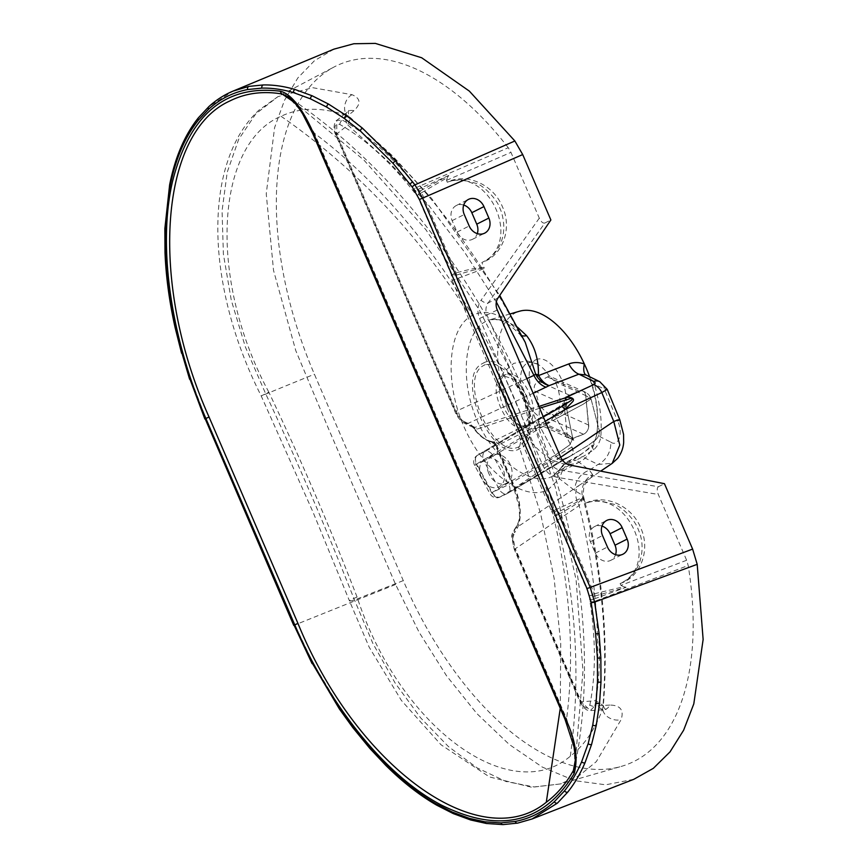 <?xml version="1.0" encoding="UTF-8"?>
<svg xmlns="http://www.w3.org/2000/svg" width="868" height="868" viewBox="0 0 868 868"><rect width="100%" height="100%" fill="white"/><g stroke="black" fill="none" stroke-linecap="round" stroke-linejoin="round"><path stroke-width="0.65" stroke-dasharray="4.34 3.25" d="M485.342 364.571L483.107 365.786C457.664 379.739 493.566 460.734 518.923 446.749L526.399 439.186L529.371 426.828L523.827 396.915L507.075 371.515L495.65 364.43L485.342 364.571A3.743 3.179 67.2 0 1 483.823 362.802C511.295 348.263 548.619 437.298 519.834 448.723L519.075 449.071C492.471 463.599 454.93 378.708 481.49 364.072L483.823 362.802M519.65 446.412L524.131 426.394C508.648 436.17 485.581 385.305 501.509 376.473L502.995 375.681L516.384 380.054L526.746 395.743L530.153 414.22L523.545 426.665L526.648 425.418A27.483 14.528 -111.9 0 0 527.234 425.146A27.483 14.528 -111.9 0 0 529.61 393.931A27.483 14.528 -111.9 0 0 506.098 374.434A27.483 14.528 -111.9 0 0 505.512 374.705A27.483 14.528 -111.9 0 0 499.436 388.083A27.483 14.528 -111.9 0 0 512.38 420.199A27.483 14.528 -111.9 0 0 526.648 425.418M553.339 416.499L551.69 419.982L543.314 424.593L539.234 424.485L573.748 440.239L572.804 438.492L569.712 444.926L555.368 455.016L539.907 426.481A7.497 5.002 59.3 0 1 540.601 417.866L540.601 417.866A7.497 5.002 59.3 0 1 540.851 417.725L549.943 413.754L553.144 414.806L555.184 416.618A7.497 5.002 59.3 0 1 556.464 418.506L571.925 447.042L573.162 451.751L572.196 454.81A7.497 5.002 59.3 0 1 571.231 455.667A7.497 5.002 59.3 0 1 570.981 455.798L561.889 459.78L558.688 458.727L556.648 456.904A7.497 5.002 59.3 0 1 555.368 455.016L539.907 426.481L538.67 421.772L539.636 418.712A7.497 5.002 59.3 0 1 540.601 417.866A7.497 5.002 59.3 0 1 540.851 417.725L548.381 414.101A7.497 5.002 59.3 0 1 556.464 418.506L571.925 447.042L507.802 485.049L492.145 492.492A7.497 5.002 -120.7 0 0 497.06 496.973A7.497 5.002 -120.7 0 0 500.228 496.897L507.758 493.274A7.497 5.002 -120.7 0 0 508.008 493.132L508.008 493.132A7.497 5.002 -120.7 0 0 508.713 484.518L493.252 455.982L483.932 461.006L499.393 489.53A7.497 5.577 64.3 0 0 507.151 493.566A7.497 5.577 64.3 0 0 507.444 493.447A7.497 5.577 64.3 0 0 507.758 493.274L570.981 455.798L563.451 459.432A7.497 5.002 59.3 0 1 555.368 455.016L569.712 444.926L572.804 438.492L567.043 433.794L564.081 404.304A7.497 5.577 -65.8 0 1 569.3 395.114L579.14 391.153A7.497 5.577 -65.8 0 1 582.895 391.121L582.895 391.121A7.497 5.577 -65.8 0 1 583.068 391.208A7.497 5.577 -65.8 0 1 583.925 391.772A7.497 5.577 -65.8 0 1 584.685 392.618A7.497 5.577 -65.8 0 1 585.238 393.638A7.497 5.577 -65.8 0 1 585.726 395.58L588.688 425.07A7.497 5.577 -65.8 0 1 583.47 434.25L573.629 438.221A7.497 5.577 -65.8 0 1 569.875 438.253L569.875 438.253A7.497 5.577 -65.8 0 1 569.701 438.166A7.497 5.577 -65.8 0 1 568.844 437.591A7.497 5.577 -65.8 0 1 568.084 436.745A7.497 5.577 -65.8 0 1 567.531 435.736A7.497 5.577 -65.8 0 1 567.043 433.794L564.081 404.304L534.883 391.186C533.278 386.51 534.645 383.287 538.985 381.497L549.27 376.018L555.39 381.953A29.979 15.852 -111.9 0 1 558.352 411.443L553.339 416.499A29.979 15.852 68.1 0 1 550.93 418.289A29.979 15.852 68.1 0 1 550.29 418.582A29.979 15.852 68.1 0 1 524.641 397.316A29.979 15.852 68.1 0 1 527.234 363.258A29.979 15.852 68.1 0 1 527.874 362.965A29.979 15.852 68.1 0 1 537.78 364.267A29.979 15.852 68.1 0 1 549.27 376.018L582.895 391.121A7.497 5.577 -65.8 0 1 585.726 395.58L588.612 427.24A7.497 5.577 -65.8 0 1 588.298 428.608A7.497 5.577 -65.8 0 1 587.755 429.975A7.497 5.577 -65.8 0 1 587.083 431.157A7.497 5.577 -65.8 0 1 586.193 432.307A7.497 5.577 -65.8 0 1 585.249 433.186A7.497 5.577 -65.8 0 1 583.47 434.25L571.784 438.622A7.497 5.577 -65.8 0 1 570.753 438.535A7.497 5.577 -65.8 0 1 569.875 438.253A7.497 5.577 -65.8 0 1 567.043 433.794L537.845 420.676A31.563 16.687 -111.9 0 0 534.883 391.186M539.636 418.712A7.497 5.002 59.3 0 1 540.601 417.866A7.497 5.002 59.3 0 1 540.851 417.725L477.639 455.201A7.497 5.577 64.3 0 0 476.011 463.816A7.497 5.577 64.3 0 0 476.402 464.63L491.863 493.165A7.497 5.577 64.3 0 0 499.621 497.19A7.497 5.577 64.3 0 0 499.914 497.071A7.497 5.577 64.3 0 0 500.228 496.897L563.451 459.432M548.381 414.101L485.169 451.566A7.497 5.577 64.3 0 0 483.53 460.192A7.497 5.577 64.3 0 0 483.932 461.006L474.612 465.356L476.684 463.957L492.145 492.492L555.368 455.016M571.925 447.042A7.497 5.002 59.3 0 1 571.231 455.667L571.231 455.667A7.497 5.002 59.3 0 1 570.981 455.798M556.464 418.506L493.252 455.982A7.497 5.002 -120.7 0 0 488.337 451.49A7.497 5.002 -120.7 0 0 485.169 451.566L477.639 455.201A7.497 5.002 -120.7 0 0 477.378 455.331A7.497 7.497 0 0 0 474.612 465.356L490.073 493.881A7.497 7.497 0 0 0 499.914 497.071L507.444 493.447A7.497 7.497 0 0 0 508.008 493.132L588.58 445.165L596.294 439.262C599.929 435.454 599.69 430.137 599.029 429.747L591.043 398.944L583.014 404.325L556.464 418.506L583.014 404.325L591.043 398.944L585.726 395.58L555.39 381.953M535.849 359.786A29.979 15.852 68.1 0 1 536.5 359.493A29.979 15.852 68.1 0 1 562.149 380.759A29.979 15.852 68.1 0 1 559.556 414.817A29.979 15.852 68.1 0 1 558.905 415.11A29.979 15.852 68.1 0 1 533.256 393.844A29.979 15.852 68.1 0 1 535.849 359.786M481.263 477.075A15.613 11.609 -115.7 0 1 485.32 458.771A15.613 11.609 -115.7 0 1 502.919 468.601A15.613 11.609 -115.7 0 1 498.872 486.905A15.613 11.609 -115.7 0 1 481.263 477.075M488.792 473.44A15.613 11.609 -115.7 0 1 492.84 455.147A15.613 11.609 -115.7 0 1 510.449 464.977A15.613 11.609 -115.7 0 1 506.391 483.281A15.613 11.609 -115.7 0 1 488.792 473.44M583.47 434.25L551.69 419.982L543.596 426.579L532.019 429.172L522.677 427.175L512.38 420.199M539.234 424.485L537.845 420.676M507.14 408.123L503.603 395.211L496.702 383.873A39.982 21.136 68.1 0 1 502.984 395.461A39.982 21.136 68.1 0 1 507.14 408.123L551.679 511.523L556.138 509.549L456.622 278.487L456.308 275.156C473.787 269.731 483.14 267.507 484.344 268.494L484.301 268.136C481.903 266.78 472.528 268.364 456.177 272.888L455.939 272.986A2.495 1.15 70.6 0 1 456.221 275.178L451.197 274.386L455.939 272.986M545.245 421.338L496.919 445.783L515.115 488.044C521.896 506.174 521.928 519.672 515.212 528.525A3.743 3.092 44.1 0 0 514.854 528.84L514.854 528.84A3.743 3.092 44.1 0 0 514.594 532.637C522.124 522.786 522.069 507.954 514.431 488.152L494.456 441.769L491.624 442.029L543.335 416.911M508.257 147.712A266.096 140.649 -111.9 0 0 333.876 67.096A266.096 140.649 -111.9 0 0 314.4 374.216L403.284 580.605A266.096 140.649 -111.9 0 0 621.369 766.379A266.096 140.649 -111.9 0 0 688.183 565.491L686.631 560.261L658.302 494.467C656.826 490.561 656.87 487.979 658.421 486.731L560.066 470.065C555.629 469.197 552.384 466.615 550.355 462.297L487.002 315.182C485.266 310.744 485.635 306.675 488.109 302.975L544.854 223.022C542.967 223.51 541.111 221.893 539.299 218.15L510.97 152.367L508.257 147.712L416.662 187.401A256.342 135.495 -111.9 0 0 342.469 120.131L353.916 110.735C361.251 103.683 360.621 98.334 352.039 94.699L312.73 87.701L277.934 96.641L255.734 113.947L238.657 139.379L227.221 172.222L222.056 210.902L223.391 254.129L231.279 300.209L245.427 347.113L265.597 393.605C297.409 461.537 327.03 530.326 354.48 599.994L372.893 643.47L395.298 683.311L420.644 717.869L448.344 746.491L477.075 767.855L506.098 781.536L534.113 786.94L560.305 783.956L579.477 775.439L596.316 761.627L621.163 719.572C624.092 710.089 620.327 705.25 609.868 705.055A12.488 8.029 85.4 0 1 604.323 709.514A12.488 8.029 85.4 0 1 595.795 700.682C601.123 637.383 595.589 572.359 579.184 505.61A18.738 12.456 56 0 1 578.858 485.559L515.212 528.525L512.543 535.849L515.342 548.706L514.16 549.108L512.532 538.442A3.743 2.094 -177.1 0 1 511.74 537.064L511.74 537.064A3.743 2.094 -177.1 0 1 512.543 535.849M556.822 510.818L556.138 509.549L582.895 497.321C582.764 498.85 574.573 503.733 558.298 511.979L556.822 510.818A3.743 1.367 143.9 0 0 553.1 514.051L555.357 516.243L558.222 512.011A2.495 1.15 65.1 0 1 559.589 513.661L559.827 513.563C574.659 505.523 582.428 500.207 583.122 497.603L585.564 503.256C628.323 487.74 661.633 565.079 620.121 583.524L620.924 585.368L623.615 586.725L594.146 593.831A2.495 1.161 70.7 0 1 594.374 596.186L626.121 587.289L623.615 586.725M575.527 759.001L582.97 671.018L576.102 579.867L555.314 487.252L523.762 395.83L479.027 309.55L425.873 229.673L363.866 160.037L294.013 102.12M333.93 49.14L314.476 60.695L297.865 77.903L284.476 100.373L274.603 127.607L266.237 193.759L273.529 270.404L295.793 350.672L328.592 428.89L395.602 584.479L419.07 632.197L446.521 675.781L476.933 713.648L509.234 744.451L542.261 767.062L574.822 780.679L605.734 784.802L633.879 779.269M517.968 823.016L503.614 824.481L487.328 823.385L471.747 819.935L454.55 813.609L438.199 805.309C421.023 795.435 404.065 782.198 387.323 765.619L371.178 748.444L354.036 727.471L340.625 708.863L313.25 663.402L294.849 625.025L205.955 418.636L190.634 378.698L182.584 352.636L176.074 326.769C170.291 300.816 166.916 275.742 165.929 251.568L165.81 227.47L170.562 183.853C176.03 156.424 185.535 134.236 199.054 117.299L209.318 106.341L233.058 91.107M589.589 376.723A81.201 42.923 68.1 0 1 591.802 383.33A81.201 42.923 68.1 0 1 597.347 428.933A81.201 42.923 68.1 0 1 593.506 445.501A81.201 42.923 68.1 0 1 580.171 461.635A81.201 42.923 68.1 0 1 579.802 461.83A81.201 42.923 68.1 0 1 509.288 406.691A81.201 42.923 68.1 0 1 515.603 312.773A81.201 42.923 68.1 0 1 519.563 311.221M573.813 459.519A18.738 10.438 62.6 0 1 576.439 456.904C582.916 453.139 583.752 452.879 591.835 445.349L591.835 445.349A18.738 2.854 44 0 1 593.506 445.501L573.813 459.519L564.667 464.271L552.873 476.044C532.236 487.794 494.782 461.331 476.868 419.938C459.107 378.47 464.63 330.914 486.21 321.247L490.246 319.652L503.44 319.771L517.426 327.138M268.841 392.184C207.148 277.749 215.828 143.6 281.058 116.269C300.675 107.09 322.809 106.948 347.471 115.845C416.749 173.307 473.765 245.156 518.521 331.402C500.923 312.805 484.811 307.88 470.196 316.625C447.628 330.372 444.177 383.84 464.825 428.651C485.147 473.776 525.498 502.431 548.261 489.487L559.415 478.702L574.811 490.583L582.211 495.151C601.589 568.008 608.435 639.152 602.75 708.581C595.068 729.511 584.262 745.395 570.319 756.212C510.666 807.273 400.17 728.523 357.084 597.097C330.263 527.755 300.838 459.454 268.841 392.184L261.203 395.938L314.4 374.216M601.98 526.084A12.488 10.59 63.2 0 0 595.307 526.247A12.488 10.59 63.2 0 0 594.613 526.561A12.488 10.59 63.2 0 0 590.403 541.675L595.34 553.144A12.488 10.59 63.2 0 0 610.812 560.327A12.488 10.59 63.2 0 0 615.553 554.685M463.707 205.043A12.488 10.59 63.2 0 0 457.035 205.195A12.488 10.59 63.2 0 0 456.351 205.51A12.488 10.59 63.2 0 0 452.141 220.635L457.078 232.092A12.488 10.59 63.2 0 0 472.539 239.286A12.488 10.59 63.2 0 0 477.291 233.644M339.92 124.515A3.743 2.647 119.6 0 1 342.469 120.131L336.827 120.348L336.741 134.008L336.057 134.117C333.746 126.37 335.037 123.169 339.92 124.515A252.61 133.52 68.1 0 1 413.038 190.797L417.204 195.452L451.197 274.386L452.163 280.472L484.344 268.494M539.603 408.231L477.053 429.128L475.024 429.421L471.378 424.843L472.507 426.937L475.056 427.349L538.844 406.463M496.355 301.988L464.282 251.753L428.64 205.206L389.851 162.956L347.894 125.079L336.741 134.008L456.199 411.367C459.074 417.616 462.742 421.761 467.179 423.812A3.743 2.788 -65.8 0 1 465.454 423.768A3.743 2.788 -65.8 0 1 464.044 421.544C460.615 419.841 457.772 416.488 455.505 411.475L336.057 134.117M492.319 441.704A6.25 4.177 -114.6 0 1 496.919 445.783L496.68 445.946A6.25 4.644 -118.4 0 0 491.624 442.029L491.906 442.246C485.114 440.543 478.702 435.497 472.68 427.11L465.454 423.768C461.027 421.566 457.544 417.562 455.016 411.768L455.505 411.475M560.717 457.262L514.431 488.152M496.68 445.946L495.183 444.904L494.456 441.769A38.767 20.496 68.1 0 1 471.378 424.843L464.044 421.544M620.121 583.524C640.183 577.448 651.043 550.366 640.747 527.928C631.524 505.035 604.074 493.599 585.564 503.256C585.726 502.767 595.122 500.25 600.428 500.912L614.273 504.384C622.323 506.977 635.289 520.084 638.392 529.936C647.268 549.053 639.759 576.102 620.121 583.524M447.4 177.56L448.767 175.455L419.917 191.09A2.495 1.172 65 0 1 421.436 192.794L447.4 177.56L446.499 180.37L447.291 182.215C447.454 181.727 456.85 179.199 462.167 179.86L476.011 183.332C483.769 185.318 497.624 200.313 499.784 208.06C501.834 212.313 503.147 217.759 503.7 224.4C504.015 230.378 503.321 235.825 501.606 240.74C498.069 251.015 491.483 258.263 481.859 262.472C501.921 256.396 512.782 229.326 502.485 206.877C493.263 183.994 465.812 172.548 447.291 182.215C490.062 166.699 523.371 244.038 481.859 262.472L484.301 268.136M559.589 513.661L555.357 516.243L589.35 595.177L589.958 601.622A252.61 133.52 68.1 0 1 589.86 704.859C587.679 709.774 584.587 708.787 580.583 701.897L514.648 548.815M352.039 94.699A12.488 9.429 109.9 0 0 344.921 104.724A12.488 9.429 109.9 0 0 347.471 115.845L350.368 117.571L347.894 125.079A12.488 8.246 -128.4 0 1 347.656 111.668L336.817 120.348C335.471 119.741 332.162 128.138 335.558 134.41L455.016 411.768L526.865 378.654M525.259 342.393L518.521 331.402A12.488 7.508 -43 0 0 519.813 334.354L525.259 342.393M578.858 485.559L590.381 478.094L592.627 474.644A18.738 17.62 -75 0 0 582.211 495.151L583.719 497.234L579.184 505.61L515.342 548.706L581.267 701.789L595.795 700.682L603.347 705.597L602.75 708.581A12.488 8.973 -159.9 0 0 608.902 717.673A12.488 8.973 -159.9 0 0 621.163 719.572M580.171 461.635L552.873 476.044M403.284 580.605L354.48 599.994A12.488 1.063 -19.7 0 1 349.468 600.884L369.15 647.116L401.385 700.433L441.02 744.766L489.53 776.958L531.834 787.298L560.305 783.956L621.369 766.379M609.868 705.055L594.786 706.01A256.342 135.495 -111.9 0 0 594.895 601.253L688.183 565.491M357.084 597.097A12.488 1.063 -19.7 0 0 349.468 600.884L313.055 512.207L261.203 395.938C246.056 365.992 234.761 335.471 227.297 304.386C217.434 262.733 215.264 224.4 220.808 189.376C223.64 172.103 228.425 156.587 235.163 142.819C241.467 129.94 249.398 119.057 258.946 110.16L277.934 96.641L333.876 67.096M544.854 223.022L550.876 219.973M658.421 486.731L664.454 483.693M312.816 133.748L314.4 133.227L302.444 112.406L287.742 96.5C337.902 130.081 383.081 172.081 423.28 222.512C457.371 265.858 486.612 312.805 511.002 363.356C522.059 384.958 531.498 407.179 539.354 430.029C581.235 541.111 595.958 660.982 575.061 765.63L573.748 742.824L566.598 718.823L314.4 133.227C483.899 260.942 593.115 515.332 566.598 718.823L565.025 719.355M448.767 175.455L418.007 189.376L416.662 187.401A3.743 1.53 141.9 0 0 413.038 190.797M589.958 601.622A3.743 1.269 171.1 0 0 594.895 601.253L594.363 598.855L626.121 587.289M591.802 383.33A18.738 2.17 -16.9 0 0 591.553 383.862A18.738 2.17 -16.9 0 0 594.32 384.166L604.367 389.07L607.231 389.374M619.785 419.732A18.738 0.955 -22.5 0 1 617.636 421.143L604.367 389.07A12.488 9.537 116 0 0 599.755 381.681M562.952 466.441A12.488 10.221 31.2 0 0 559.61 469.588L562.985 465.15A12.488 5.631 42.7 0 0 562.692 469.816C565.893 464.803 570.439 461.57 576.319 460.116L568.247 461.158L562.985 465.15A12.488 5.631 42.7 0 1 564.667 464.271L568.247 461.158L576.439 456.904A18.738 10.438 62.6 0 1 582.591 456.861L593.777 449.798C597.748 445.826 600.07 441.595 600.743 437.125C602.229 421.089 600.081 403.436 594.32 384.166C592.649 380.032 589.914 376.983 586.128 375.03M597.347 428.933A18.738 11.425 5.6 0 0 597.26 429.53A18.738 11.425 5.6 0 0 600.743 437.125L610.649 442.029A18.738 14.279 -63.7 0 1 597.965 464.456L589.426 470.217L576.319 460.116L582.591 456.861L597.965 464.456L612.352 463.262M592.627 474.644L589.426 470.217A18.738 15.787 -49.2 0 0 574.811 490.583M521.842 335.645A12.488 7.508 -43 0 1 519.813 334.354C505.382 320.151 501.943 321.051 497.049 319.413L490.246 319.652L510.276 313.89M553.263 475.848L559.61 469.588A12.488 10.221 31.2 0 0 559.415 478.702L562.692 469.816M593.777 449.798A18.738 2.854 44 0 1 591.835 445.349C595.361 440.597 597.162 435.324 597.26 429.53C598.497 415.935 596.598 400.712 591.553 383.862L591.553 383.862C587.886 373.858 588.32 376.994 586.453 375.182M589.6 599.951A3.743 0.662 -15.6 0 0 594.363 598.855L594.374 596.186L589.35 595.177L594.146 593.831M421.436 192.794L417.204 195.452L419.917 191.09L418.007 189.376A3.743 0.933 -31.1 0 0 413.982 192.175M456.308 275.156A2.495 1.302 -105.7 0 0 456.177 272.888L421.642 192.707A2.495 1.324 -117.4 0 0 419.982 191.058M594.45 596.164A2.495 1.313 -106.6 0 0 594.363 593.745L559.827 513.563A2.495 1.324 -118.2 0 0 558.298 511.979M353.916 110.735A12.488 8.246 -128.4 0 0 347.656 111.668L348.925 110.464C347.786 110.963 348.871 117.777 350.368 117.571L392.477 155.817L431.7 198.588L499.74 295.413M491.906 442.246L495.183 444.904L513.932 488.445L519.118 507.096C519.422 515.462 520.887 520.019 514.854 528.84C512.207 533.31 511.176 536.055 511.74 537.064L514.16 549.108L580.084 702.19L581.267 701.789L590.294 710.588L606.07 709.557C604.812 709.123 603.911 707.811 603.347 705.597C608.761 637.687 602.218 568.225 583.719 497.234L583.361 495.476C583.372 488.684 583.99 484.886 585.206 484.094L590.381 478.094L600.689 471.129M580.583 701.897L580.084 702.19C583.708 708.353 587.115 711.152 590.294 710.588L594.786 706.01A3.743 2.485 -168.6 0 1 589.86 704.859M474.102 427.36A6.25 2.018 92.7 0 1 475.024 429.421A40.015 21.157 -111.9 0 0 491.624 442.029M533.158 393.269L467.179 423.812L475.056 427.349A6.25 3.342 71.8 0 1 477.053 429.128M569.961 465.074L560.066 470.065A6.25 2.354 -80.4 0 0 557.289 477.346L658.302 494.467M498.004 297.974L488.109 302.975A6.25 2.582 35.4 0 1 481.024 300.263C477.443 305.753 476.955 311.829 479.57 318.48L542.923 465.595C545.972 472.062 550.757 475.989 557.289 477.346M564.081 404.304L564.146 402.134A7.497 5.577 -65.8 0 1 564.471 400.766A7.497 5.577 -65.8 0 1 565.014 399.399A7.497 5.577 -65.8 0 1 565.686 398.206A7.497 5.577 -65.8 0 1 566.576 397.056A7.497 5.577 -65.8 0 1 567.52 396.177A7.497 5.577 -65.8 0 1 569.3 395.114L580.985 390.752A7.497 5.577 -65.8 0 1 582.016 390.839A7.497 5.577 -65.8 0 1 582.895 391.121L582.895 391.121A7.497 5.577 -65.8 0 1 583.068 391.208M571.231 455.667L588.58 445.165L596.294 439.262C599.929 435.454 599.69 430.137 599.029 429.747L591.043 398.944L585.726 395.58M569.875 438.253L573.748 440.239L572.804 438.492L567.043 433.794M512.532 538.442L514.594 532.637M551.679 511.523L553.1 514.051M519.075 449.071A3.743 3.179 -113.1 0 1 518.923 446.749M560.272 708.321L560.739 643.568L554.12 578.24L540.471 513.053L519.834 448.723M395.602 584.479L293.753 625.405M281.058 116.269C357.139 169.249 420.177 236.042 470.196 316.625M570.319 756.212C582.341 668.284 574.996 579.379 548.261 489.487M590.403 541.675L602.522 535.556M452.141 220.635L464.261 214.515M452.163 280.472L496.702 383.873M539.299 218.15L481.024 300.263M686.631 560.261L620.924 585.368M446.499 180.37L510.97 152.367M457.078 232.092L469.197 225.984M595.34 553.144L607.459 547.024M610.649 442.029C618.428 447.823 623.56 432.448 617.636 421.143M503.614 824.481A2.495 2.083 -91.1 0 1 503.006 824.6M487.328 823.385A2.495 2.029 -81.5 0 1 486.449 823.493M471.747 819.935A2.495 1.953 -73.7 0 1 470.673 819.989M454.55 813.609A2.495 1.866 -66.2 0 1 453.324 813.62M438.199 805.309A2.495 1.758 -60.1 0 1 436.886 805.276M387.323 765.619A2.495 1.335 -45.2 0 1 385.945 765.543M371.178 748.444A2.495 1.172 -41.3 0 1 369.822 748.39M354.036 727.471A2.495 0.977 -37.3 0 1 352.723 727.471M340.625 708.863A2.495 0.814 -34.3 0 1 339.355 708.917M313.25 663.402L312.079 663.629M205.955 418.636L204.87 419.016M190.634 378.698L189.604 379.24M182.584 352.636L181.586 353.287M176.074 326.769A2.495 0.629 -12.6 0 0 175.097 327.529M165.929 251.568A2.495 1.183 -2.3 0 0 164.996 252.545M165.81 227.47A2.495 1.356 1.8 0 0 164.866 228.49M198.371 117.809A2.495 2.029 -141.2 0 1 199.054 117.299M170.562 183.853A2.495 1.649 11.2 0 0 169.629 184.851M560.652 457.1L542.923 465.595M479.57 318.48L497.288 309.995M588.688 425.07L558.352 411.443M579.14 391.153L547.361 376.875M582.016 390.839A7.497 5.577 -65.8 0 1 582.895 391.121C587.202 392.629 589.925 395.233 591.043 398.944C589.925 395.233 587.202 392.629 582.895 391.121M569.3 395.114L538.985 381.497M573.629 438.221L543.314 424.593M539.907 426.481L476.684 463.957A7.497 5.002 -120.7 0 1 477.378 455.331L567.249 401.862C568.497 401.938 551.581 411.475 540.601 417.866M516.384 380.054L507.075 371.515C511.577 375.519 515.82 381.15 519.802 388.43C526.713 401.71 529.903 414.503 529.371 426.817L530.153 414.22M527.874 362.965L536.5 359.493M492.84 455.147L485.32 458.771M537.78 364.267L526.995 360.871L513.737 363.366L504.775 371.081C502.474 372.806 500.695 378.47 499.436 388.083M594.613 526.561L606.732 520.442M456.351 205.51L468.46 199.401M502.995 375.681L506.098 374.434M472.539 239.286L484.659 233.166M610.812 560.327L622.92 554.218M506.391 483.281L498.872 486.905M550.29 418.582L558.905 415.11M566.164 406.43L567.249 401.862L566.164 406.43L572.804 438.492L566.164 406.43"/><path stroke-width="1.3" d="M294.013 102.12L282.035 93.972C262.787 90.804 245.351 93.158 229.738 101.024C159.365 132.695 148.721 283.076 209.058 417.02L297.941 623.387C356.932 767.692 480.373 856.217 546.298 802.249C556.898 794.404 565.925 783.826 573.401 770.513L575.527 759.001M514.876 140.985L469.36 91.118L421.664 57.755L375.356 43.4L353.829 43.747L333.93 49.14L233.058 91.107L248.823 86.409L263.178 84.945C273.409 84.749 284.031 86.268 295.033 89.491L312.241 95.816L328.581 104.106L346.43 115.628L362.499 128.204L395.613 160.981L414.937 184.841L514.876 140.985L522.71 154.569L422.564 198.121L590.131 587.213L594.623 602.056L599.083 633.434L600.851 657.857L600.981 681.944L599.549 703.362L596.229 725.561L591.585 744.451L584.999 762.777C580.204 773.974 574.442 783.761 567.737 792.126L557.473 803.074L532.095 818.969L517.968 823.016A2.495 2.105 -100.7 0 1 515.212 821.443C529.892 818.632 542.945 812.047 554.37 801.685L564.536 790.824C571.198 782.535 576.894 772.845 581.658 761.746L588.178 743.583L592.779 724.856L596.066 702.852L597.499 681.63L597.368 657.749L595.611 633.542L591.184 602.457L586.985 588.602L419.407 199.51L412.311 187.108L393.161 163.455L360.35 130.981L344.412 118.515L326.726 107.09L310.527 98.865L293.482 92.605C282.567 89.415 272.042 87.907 261.897 88.102L247.673 89.545C232.993 92.355 219.94 98.941 208.526 109.303L198.349 120.175C184.971 136.894 175.553 158.877 170.106 186.132L165.397 229.358L165.528 253.239C166.493 277.207 169.846 302.053 175.575 327.779L182.02 353.406L190.005 379.24L205.195 418.821L294.078 625.21L312.317 663.25L339.453 708.31L352.744 726.744L369.735 747.532L385.728 764.556C402.318 780.994 419.135 794.111 436.159 803.898L452.369 812.122L469.414 818.383L484.854 821.812L500.988 822.897L515.212 821.443M510.276 313.89L519.563 311.221A81.201 42.923 68.1 0 1 584.338 363.942A81.201 42.923 68.1 0 1 589.589 376.723M517.426 327.138L526.572 335.645C534.775 346.245 538.724 359.309 538.41 374.802L538.616 375.54A12.488 1.085 -31.1 0 1 536.869 376.408C540.243 381.312 544.344 384.383 549.184 385.631L533.158 393.269M568.822 363.92C573.694 362.097 578.869 362.108 584.338 363.942A18.738 7.356 -65.3 0 0 586.128 375.03L578.913 374.173L549.184 385.631C545.017 384.057 541.491 380.694 538.616 375.54L568.822 363.92A18.738 11.241 -111.1 0 0 578.913 374.173L593.636 381.377A12.488 9.537 116 0 1 599.745 381.681A12.488 9.537 116 0 0 599.745 381.681L586.128 375.03M607.416 520.127A12.488 10.59 63.2 0 0 606.732 520.442A12.488 10.59 63.2 0 0 602.522 535.556L607.459 547.024A12.488 10.59 63.2 0 0 622.92 554.218A12.488 10.59 63.2 0 0 627.13 539.104L622.193 527.635A12.488 10.59 63.2 0 0 607.416 520.127M469.154 199.087A12.488 10.59 63.2 0 0 468.46 199.401A12.488 10.59 63.2 0 0 464.261 214.515L469.197 225.984A12.488 10.59 63.2 0 0 484.659 233.166A12.488 10.59 63.2 0 0 488.868 218.052L483.932 206.584A12.488 10.59 63.2 0 0 469.154 199.087M538.844 406.463L564.623 398.086C568.605 396.123 576.33 398.13 572.381 402.025L564.862 409.663A6.25 4.166 -122.3 0 0 561.835 406.484L569.95 401.233C571.871 400.246 572.468 399.204 571.752 398.13L539.603 408.231M607.231 389.374L601.806 392.564A12.488 8.354 -114.8 0 0 593.658 384.654C595.622 383.591 595.611 382.495 593.636 381.377M477.291 233.644A12.488 10.59 63.2 0 0 476.749 224.172L471.812 212.703A12.488 10.59 63.2 0 0 463.707 205.043M615.553 554.685A12.488 10.59 63.2 0 0 615.011 545.212L610.074 533.744A12.488 10.59 63.2 0 0 601.98 526.084M526.865 378.654L533.95 375.367L496.355 301.988M546.178 387.236A18.738 12.532 -114.8 0 1 533.95 375.367L535.675 374.184L525.259 342.393L499.74 295.413M586.985 588.602L692.621 549.097L664.454 483.693L569.961 465.074A12.488 10.59 -116.8 0 1 560.652 457.1L497.288 309.995A12.488 10.59 -116.8 0 1 498.004 297.974L550.876 219.973L522.71 154.569M692.621 549.097L697.199 564.33L594.623 602.056A2.495 0.781 -10.2 0 1 591.184 602.457M500.988 822.897A2.495 2.083 -91.1 0 0 503.006 824.6L517.654 823.103L532.095 818.969L633.879 779.269L653.322 768.343L670.031 751.872L683.626 730.216L693.803 703.861L703.134 639.466L697.199 564.33M280.353 91.227C293.254 94.221 305.644 115.14 313.478 133.357L565.676 718.964C575.495 739.796 578.338 757.981 574.182 773.507C543.78 823.352 499.447 833.844 441.215 804.994C386.336 776.274 330.176 707.311 294.773 624.862L205.879 418.474C170.475 336.762 157.629 245.232 172.504 181.586C189.419 114.533 225.365 84.413 280.353 91.227A5.002 4.036 99.5 0 0 282.035 93.972L287.742 96.5C289.717 97.563 295.38 102.348 302.617 113.849L312.816 133.748L313.478 133.357M574.182 773.507A5.002 3.906 29.3 0 1 573.401 770.513L575.061 765.598M575.061 765.63L575.473 757.417L574.063 747.033L565.025 719.355L565.676 718.964M560.717 457.262L613.763 421.457A18.738 0.955 -22.5 0 1 619.785 419.732L607.231 389.385L599.745 381.681M545.245 421.338L564.862 409.663L601.806 392.564L613.763 421.457L619.795 445.034L612.222 463.349L600.689 471.129M526.572 335.645A12.488 7.508 -43 0 1 521.842 335.645M536.869 376.408L535.675 374.184A12.488 4.958 175.1 0 0 538.41 374.802M412.311 187.108A2.495 0.955 -36.8 0 1 414.937 184.841L422.564 198.121L419.407 199.51M543.335 416.911L561.835 406.484M593.658 384.654L564.623 398.086A6.25 3.298 72.1 0 1 566.251 399.421M546.298 802.249L560.272 708.321M471.812 212.703L483.932 206.584M476.749 224.172L488.868 218.052M610.074 533.744L622.193 527.635M615.011 545.212L627.13 539.104M294.773 624.862L297.941 623.387M205.879 418.474L209.058 417.02M588.178 743.583A2.495 1.769 16.6 0 0 591.585 744.451M584.999 762.777A2.495 1.877 -156.8 0 1 581.658 761.746M567.737 792.126A2.495 2.029 -141.2 0 1 564.536 790.824M592.779 724.856A2.495 1.649 11.2 0 0 596.229 725.561M557.473 803.074A2.495 2.083 -132.3 0 1 554.37 801.685M596.066 702.852A2.495 1.497 6 0 0 599.549 703.362M597.499 681.63A2.495 1.356 1.8 0 0 600.981 681.944M597.368 657.749A2.495 1.183 -2.3 0 0 600.851 657.857M503.006 824.6L486.449 823.493A2.495 2.029 -81.5 0 1 484.854 821.812M595.611 633.542A2.495 1.009 -5.9 0 0 599.083 633.434M486.449 823.493L470.673 819.989A2.495 1.953 -73.7 0 1 469.414 818.383M470.673 819.989L453.324 813.62A2.495 1.866 -66.2 0 1 452.369 812.122M453.324 813.62L436.886 805.276A2.495 1.758 -60.1 0 1 436.159 803.898M436.886 805.276C419.645 795.359 402.665 782.111 385.945 765.543A2.495 1.335 -45.2 0 1 385.728 764.556M385.945 765.543L369.822 748.39A2.495 1.172 -41.3 0 1 369.735 747.532M410.152 184.244A2.495 0.977 -37.3 0 1 412.756 181.954M369.822 748.39L352.723 727.471A2.495 0.977 -37.3 0 1 352.744 726.744M393.161 163.455A2.495 1.172 -41.3 0 1 395.613 160.981M352.723 727.471L339.355 708.917A2.495 0.814 -34.3 0 1 339.453 708.31M360.35 130.981A2.495 1.497 -49.7 0 1 362.499 128.204M339.355 708.917L312.317 663.25M344.412 118.515A2.495 1.627 -54.3 0 1 346.43 115.628M312.079 663.629L294.078 625.21M326.726 107.09A2.495 1.758 -60.1 0 1 328.581 104.106M293.753 625.405L205.195 418.821M310.527 98.865A2.495 1.866 -66.2 0 1 312.241 95.816M204.87 419.016L190.005 379.24M293.482 92.605A2.495 1.953 -73.7 0 1 295.033 89.491M189.604 379.24L182.02 353.406M261.897 88.102A2.495 2.083 -91.1 0 1 263.178 84.945M181.586 353.287L175.097 327.529A2.495 0.629 -12.6 0 0 175.575 327.779M247.673 89.545A2.495 2.105 -100.7 0 1 248.823 86.409M175.097 327.529C169.347 301.663 165.972 276.664 164.996 252.545A2.495 1.183 -2.3 0 0 165.528 253.239M208.526 109.303A2.495 2.083 -132.3 0 1 208.808 106.666L198.371 117.809C184.678 134.996 175.097 157.336 169.629 184.851A2.495 1.649 11.2 0 0 170.106 186.132M164.996 252.545L164.866 228.49A2.495 1.356 1.8 0 0 165.397 229.358M198.349 120.175A2.495 2.029 -141.2 0 1 198.371 117.809M565.025 719.355L312.816 133.748M619.785 419.732L623.582 434.467L623.669 442.463C623.202 448.387 621.173 453.693 617.582 458.402L612.222 463.349M233.058 91.107C224.248 94.786 216.165 99.972 208.808 106.666M164.866 228.49L169.629 184.851"/></g></svg>
